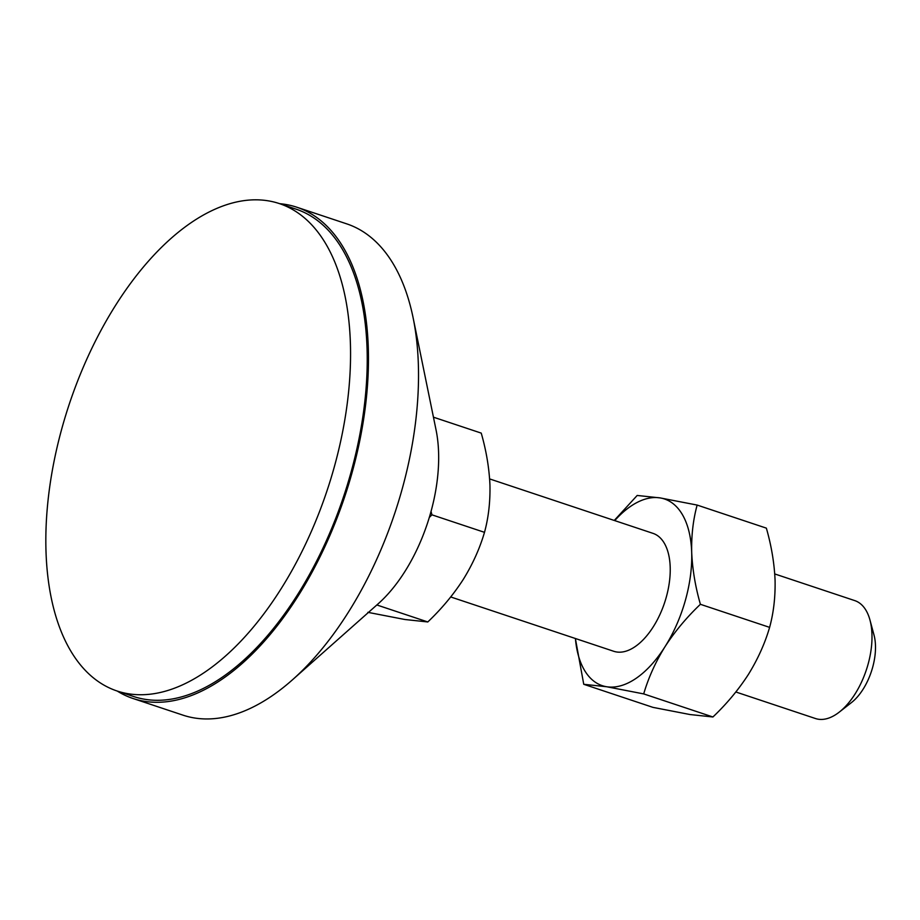 <?xml version="1.0" encoding="UTF-8"?>
<svg xmlns="http://www.w3.org/2000/svg" width="920" height="920" viewBox="0 0 920 920"><rect width="100%" height="100%" fill="white"/><g stroke="black" fill="none" stroke-linecap="round" stroke-linejoin="round"><path stroke-width="1.38" d="M735.85 691.99L815.476 718.531A62.146 32.89 -71.6 0 0 818.248 719.21A62.146 32.89 -71.6 0 0 839.235 712.137A62.146 32.89 -71.6 0 0 869.952 619.976A62.146 32.89 -71.6 0 0 854.772 600.61L774.744 573.942M839.235 712.137L851.471 702.569A45.575 24.115 -71.6 0 0 874 634.984L869.952 619.976M489.624 478.917L653.028 533.37A62.146 32.89 108.4 0 1 665.401 600.162A62.146 32.89 108.4 0 1 616.504 651.958A62.146 32.89 108.4 0 1 613.72 651.279L450.731 596.965M117.242 691.058A258.934 137.046 -71.6 0 0 132.998 698.487L183.011 715.162A258.934 137.046 -71.6 0 0 194.58 717.991A258.934 137.046 -71.6 0 0 292.411 679.857L378.143 603.819A124.292 65.78 -71.6 0 0 436.068 430.008L413.103 317.733A258.934 137.046 -71.6 0 0 346.759 223.87L296.746 207.195A258.934 137.046 -71.6 0 0 285.177 204.367A258.934 137.046 -71.6 0 0 279.68 203.688M292.411 679.857A258.934 137.046 -71.6 0 0 413.103 317.733M132.998 698.487A258.934 137.046 -71.6 0 0 144.555 701.316A258.934 137.046 -71.6 0 0 348.312 485.495A258.934 137.046 -71.6 0 0 296.746 207.195M116.978 690.966L133.653 696.52A256.864 135.953 -71.6 0 0 145.118 699.327A256.864 135.953 -71.6 0 0 347.242 485.231A256.864 135.953 -71.6 0 0 296.091 209.162L279.415 203.596A256.864 135.953 -71.6 0 0 267.95 200.79A256.864 135.953 -71.6 0 0 65.826 414.897A256.864 135.953 -71.6 0 0 116.978 690.966A256.864 135.953 -71.6 0 0 128.444 693.772A256.864 135.953 -71.6 0 0 330.567 479.676A256.864 135.953 -71.6 0 0 279.415 203.596M433.447 417.185L481.24 433.113C486.3 450.823 489.21 468.142 489.946 485.081C490.303 501.94 488.497 517.684 484.495 532.335C479.768 548.481 472.684 564.202 463.22 579.508C453.364 594.722 441.565 608.867 427.8 621.955L404.903 619.505L367.862 612.341M427.8 621.955L376.843 604.969M484.495 532.335L431.952 514.832L431.043 511.451M429.329 517.408L431.952 514.832M575.414 638.514A98.394 52.083 -71.6 0 0 606.659 686.745A98.394 52.083 -71.6 0 0 664.976 646.748A98.394 52.083 -71.6 0 0 691.69 552.322A98.394 52.083 -71.6 0 0 660.088 497.904A98.394 52.083 -71.6 0 0 614.721 520.605M614.261 520.455L637.192 495.454L660.088 497.904L697.141 505.068C693.139 519.765 691.322 535.509 691.69 552.322C692.438 569.308 695.336 586.626 700.396 604.302C686.607 617.423 674.797 631.568 664.976 646.748C655.5 662.089 648.404 677.81 643.701 693.91L606.659 686.745L583.751 684.296L575.379 638.503M583.751 684.296L652.981 707.376L690.023 714.541L712.919 716.979C726.708 703.869 738.519 689.712 748.339 674.532C757.815 659.192 764.911 643.471 769.614 627.371C773.616 612.685 775.433 596.931 775.065 580.117C774.318 563.132 771.42 545.813 766.36 528.137L697.141 505.068M712.919 716.979L643.701 693.91M769.614 627.371L700.396 604.302"/></g></svg>
